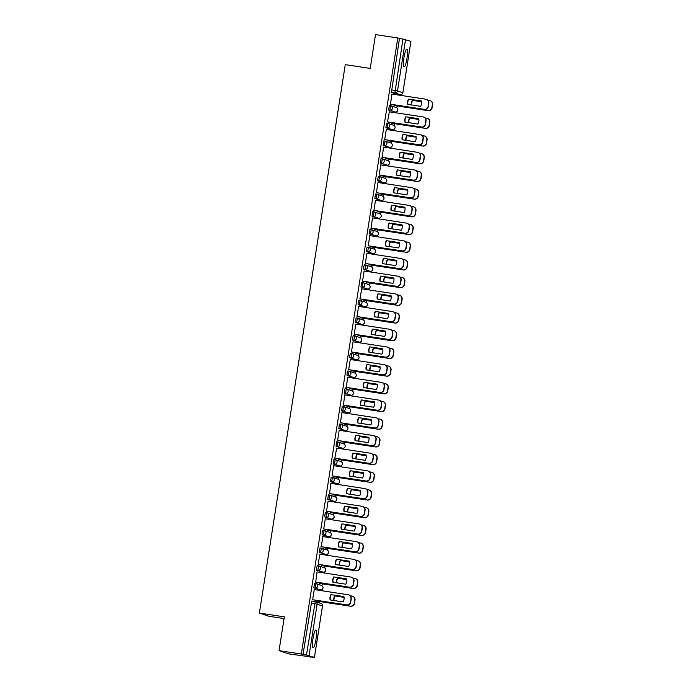 <?xml version="1.0" encoding="UTF-8"?>
<svg xmlns="http://www.w3.org/2000/svg" width="692" height="692" viewBox="0 0 692 692"><rect width="100%" height="100%" fill="white"/><g stroke="black" fill="none" stroke-linecap="round" stroke-linejoin="round"><path stroke-width="1.04" d="M315.976 639.391A8.961 1.531 98.6 0 0 315.846 630.031A8.961 1.531 98.6 0 0 313.026 638.387A8.961 1.531 98.6 0 0 313.165 647.755A8.961 1.531 98.6 0 0 315.976 639.391M406.939 58.517A8.961 1.531 98.6 0 0 406.81 49.158A8.961 1.531 98.6 0 0 403.99 57.523A8.961 1.531 98.6 0 0 404.128 66.882A8.961 1.531 98.6 0 0 406.939 58.517M314.531 583.339L315.76 583.529L314.531 583.339L313.831 587.88L315.068 588.07L315.777 583.529A2.301 2.266 108.8 0 1 317.654 586.141A2.301 2.266 -71.2 0 1 315.068 588.07L320.413 589.887A2.301 2.266 -71.2 0 0 321.503 585.441A2.301 2.301 0 0 1 320.422 589.887L313.831 587.88M317.308 565.641L318.536 565.831L317.308 565.641L316.581 567.786L316.607 570.182L317.836 570.372L318.545 565.831A2.301 2.266 108.8 0 1 320.431 568.443A2.301 2.266 -71.2 0 1 317.836 570.372L323.181 572.189A2.301 2.266 -71.2 0 0 324.28 567.743A2.301 2.301 0 0 1 323.19 572.189L316.607 570.182M320.076 547.943L321.304 548.133L320.076 547.943L319.358 550.088L319.375 552.484L320.604 552.674L321.322 548.133A2.301 2.266 108.8 0 1 323.199 550.737A2.301 2.266 -71.2 0 1 320.604 552.674L325.949 554.482A2.301 2.266 -71.2 0 0 327.048 550.045A2.301 2.301 0 0 1 325.967 554.491L319.375 552.484M322.844 530.245L324.081 530.435L322.844 530.245L322.126 532.39L322.152 534.786L323.38 534.977L324.09 530.435A2.301 2.266 108.8 0 1 325.975 533.039A2.301 2.266 -71.2 0 1 323.38 534.977L328.726 536.784A2.301 2.266 -71.2 0 0 329.816 532.347A2.301 2.301 0 0 1 328.735 536.793L322.152 534.786M325.621 512.547L326.849 512.737L325.621 512.547L324.894 514.692L324.92 517.088L326.148 517.279L326.858 512.737A2.301 2.266 108.8 0 1 328.743 515.341A2.301 2.266 -71.2 0 1 326.148 517.279L331.494 519.087A2.301 2.266 -71.2 0 0 332.592 514.64A2.301 2.301 0 0 1 331.511 519.095L324.92 517.088M328.389 494.849L329.617 495.039L328.389 494.849L327.688 499.39L328.925 499.572L329.634 495.039A2.301 2.266 108.8 0 1 331.52 497.643A2.301 2.266 -71.2 0 1 328.925 499.572L334.271 501.389A2.301 2.266 -71.2 0 0 335.361 496.942A2.301 2.301 0 0 1 334.279 501.397L327.688 499.39M331.165 477.151L332.394 477.333L331.165 477.151L330.465 481.693L331.693 481.874L332.402 477.342A2.301 2.266 108.8 0 1 334.288 479.945A2.301 2.266 -71.2 0 1 331.693 481.874L337.039 483.691A2.301 2.266 -71.2 0 0 338.137 479.245A2.301 2.301 0 0 1 337.047 483.699L330.465 481.693M333.933 459.453L335.162 459.635L333.933 459.453L333.233 463.995L334.461 464.176L335.179 459.644A2.301 2.266 108.8 0 1 337.056 462.247A2.301 2.266 -71.2 0 1 334.461 464.176L339.815 465.993A2.301 2.266 -71.2 0 0 340.905 461.547A2.301 2.301 0 0 1 339.824 466.001L333.233 463.995M337.921 441.937L336.701 441.755L336.009 446.297L337.238 446.478L337.947 441.946A2.301 2.266 108.8 0 1 339.833 444.549A2.301 2.266 -71.2 0 1 337.238 446.478L342.583 448.295A2.301 2.266 -71.2 0 0 343.673 443.849A2.301 2.301 0 0 1 342.592 448.295L336.009 446.297M340.698 424.239L339.478 424.058L338.777 428.599L340.006 428.78L340.715 424.248A2.301 2.266 108.8 0 1 342.601 426.852A2.301 2.266 -71.2 0 1 340.006 428.78L345.351 430.597A2.301 2.266 -71.2 0 0 346.45 426.151A2.301 2.301 0 0 1 345.369 430.597L338.777 428.599M343.466 406.541L342.246 406.36L341.545 410.901L342.782 411.083L343.492 406.55A2.301 2.266 108.8 0 1 345.377 409.154A2.301 2.266 -71.2 0 1 342.782 411.083L348.128 412.899A2.301 2.266 -71.2 0 0 349.218 408.453A2.301 2.301 0 0 1 348.137 412.899L341.545 410.901M346.234 388.843L345.023 388.662L344.296 390.798L344.322 393.203L345.55 393.385L346.26 388.843A2.301 2.266 108.8 0 1 348.145 391.456A2.301 2.266 -71.2 0 1 345.55 393.385L350.896 395.201A2.301 2.266 -71.2 0 0 351.994 390.755A2.301 2.301 0 0 1 350.905 395.201L344.322 393.203M347.791 370.964L349.019 371.146L347.791 370.964L347.073 373.1L347.09 375.505L348.318 375.687L349.036 371.146A2.301 2.266 108.8 0 1 350.913 373.758A2.301 2.266 -71.2 0 1 348.318 375.687L353.673 377.503A2.301 2.266 -71.2 0 0 354.762 373.057A2.301 2.301 0 0 1 353.681 377.503L347.09 375.505M350.559 353.266L351.796 353.448L350.559 353.266L349.841 355.403L349.867 357.799L351.095 357.989L351.804 353.448A2.301 2.266 108.8 0 1 353.69 356.06A2.301 2.266 -71.2 0 1 351.095 357.989L356.441 359.805A2.301 2.266 -71.2 0 0 357.53 355.359A2.301 2.301 0 0 1 356.449 359.805L349.867 357.799M353.335 335.559L354.563 335.75L353.335 335.559L352.609 337.705L352.635 340.101L353.863 340.291L354.572 335.75A2.301 2.266 108.8 0 1 356.458 338.362A2.301 2.266 -71.2 0 1 353.863 340.291L359.209 342.108A2.301 2.266 -71.2 0 0 360.307 337.661A2.301 2.301 0 0 1 359.226 342.108L352.635 340.101M356.103 317.862L357.332 318.052L356.103 317.862L355.403 322.403L356.639 322.593L357.349 318.052A2.301 2.266 108.8 0 1 359.235 320.664A2.301 2.266 -71.2 0 1 356.639 322.593L361.985 324.41A2.301 2.266 -71.2 0 0 363.075 319.963A2.301 2.301 0 0 1 361.994 324.41L355.403 322.403M358.88 300.164L360.108 300.354L358.88 300.164L358.153 302.309L358.179 304.705L359.407 304.895L360.117 300.354A2.301 2.266 108.8 0 1 362.002 302.966A2.301 2.266 -71.2 0 1 359.407 304.895L364.753 306.712A2.301 2.266 -71.2 0 0 365.852 302.266A2.301 2.301 0 0 1 364.77 306.712L358.179 304.705M361.648 282.466L362.876 282.656L361.648 282.466L360.947 287.007L362.184 287.197L362.893 282.656A2.301 2.266 108.8 0 1 364.77 285.268A2.301 2.266 -71.2 0 1 362.184 287.197L367.53 289.014A2.301 2.266 -71.2 0 0 368.62 284.568A2.301 2.301 0 0 1 367.538 289.014L360.947 287.007M364.416 264.768L365.653 264.958L364.416 264.768L363.698 266.913L363.724 269.309L364.952 269.499L365.661 264.958A2.301 2.266 108.8 0 1 367.547 267.57A2.301 2.266 -71.2 0 1 364.952 269.499L370.298 271.316A2.301 2.266 -71.2 0 0 371.388 266.87A2.301 2.301 0 0 1 370.307 271.316L363.724 269.309M367.192 247.07L368.421 247.26L367.192 247.07L366.466 249.215L366.492 251.611L367.72 251.802L368.429 247.26A2.301 2.266 108.8 0 1 370.315 249.864A2.301 2.266 -71.2 0 1 367.72 251.802L373.066 253.609A2.301 2.266 -71.2 0 0 374.164 249.172A2.301 2.301 0 0 1 373.083 253.618L366.492 251.611M371.18 229.562L369.96 229.372L369.243 231.517L369.26 233.913L370.497 234.104L371.206 229.562A2.301 2.266 108.8 0 1 373.092 232.166A2.301 2.266 -71.2 0 1 370.497 234.104L375.842 235.911A2.301 2.266 -71.2 0 0 376.932 231.474A2.301 2.301 0 0 1 375.851 235.92L369.26 233.913M373.957 211.856L372.737 211.674L372.036 216.215L373.265 216.406L373.974 211.864A2.301 2.266 108.8 0 1 375.86 214.468A2.301 2.266 -71.2 0 1 373.265 216.406L378.611 218.214A2.301 2.266 -71.2 0 0 379.709 213.776A2.301 2.301 0 0 1 378.628 218.222L372.036 216.215M376.725 194.158L375.505 193.976L374.805 198.517L376.041 198.699L376.751 194.167A2.301 2.266 108.8 0 1 378.628 196.77A2.301 2.266 -71.2 0 1 376.041 198.699L381.387 200.516A2.301 2.266 -71.2 0 0 382.477 196.07A2.301 2.301 0 0 1 381.396 200.524L374.805 198.517M379.493 176.46L378.273 176.278L377.581 180.82L378.809 181.001L379.519 176.469A2.301 2.266 108.8 0 1 381.404 179.072A2.301 2.266 -71.2 0 1 378.809 181.001L384.155 182.818A2.301 2.266 -71.2 0 0 385.245 178.372A2.301 2.301 0 0 1 384.164 182.826L377.581 180.82M381.05 158.58L382.278 158.762L381.05 158.58L380.349 163.122L381.577 163.303L382.287 158.771A2.301 2.266 108.8 0 1 384.172 161.374A2.301 2.266 -71.2 0 1 381.577 163.303L386.923 165.12A2.301 2.266 -71.2 0 0 388.022 160.674A2.301 2.301 0 0 1 386.94 165.129L380.349 163.122M383.818 140.883L385.055 141.064L383.818 140.883L383.117 145.424L384.354 145.605L385.063 141.073A2.301 2.266 108.8 0 1 386.949 143.677A2.301 2.266 -71.2 0 1 384.354 145.605L389.7 147.422A2.301 2.266 -71.2 0 0 390.79 142.976A2.301 2.301 0 0 1 389.708 147.422L383.117 145.424M386.594 123.185L387.823 123.366L386.594 123.185L385.894 127.726L387.122 127.908L387.831 123.375A2.301 2.266 108.8 0 1 389.717 125.979A2.301 2.266 -71.2 0 1 387.122 127.908L392.468 129.724A2.301 2.266 -71.2 0 0 393.566 125.278A2.301 2.301 0 0 1 392.485 129.724L385.894 127.726M389.362 105.487L390.591 105.668L389.362 105.487L388.662 110.028L389.899 110.21L390.608 105.677A2.301 2.266 108.8 0 1 392.485 108.281A2.301 2.266 -71.2 0 1 389.899 110.21L395.244 112.026A2.301 2.266 -71.2 0 0 396.334 107.58A2.301 2.301 0 0 1 395.253 112.026L388.662 110.028M279.049 650.644L284.343 616.832L259.379 613.06L345.265 64.633L370.22 68.404L375.514 34.6L397.788 37.965L301.323 654.009L279.049 650.644L288.495 653.845L310.812 656.907M319.272 602.896L319.488 601.521M321.183 590.683L321.313 589.843M321.97 585.657L322.256 583.823M323.951 572.985L324.09 572.146M324.738 567.959L325.032 566.125M326.728 555.287L326.858 554.448M327.515 550.261L327.8 548.427M329.496 537.589L329.626 536.75M330.283 532.563L330.568 530.729M332.272 519.891L332.402 519.052M333.06 514.865L333.345 513.032M335.04 502.193L335.17 501.354M335.828 497.167L336.113 495.334M337.808 484.495L337.947 483.656M338.596 479.469L338.89 477.636M340.585 466.797L340.715 465.958M341.372 461.772L341.658 459.938M343.353 449.099L343.483 448.26M344.14 444.074L344.426 442.24M346.13 431.401L346.26 430.562M346.917 426.376L347.202 424.542M348.898 413.704L349.027 412.865M349.685 408.669L349.97 406.844M351.666 396.006L351.804 395.167M352.453 390.971L352.747 389.146M354.442 378.308L354.572 377.469M355.23 373.273L355.515 371.44M357.21 360.61L357.34 359.762M357.998 355.576L358.283 353.742M359.987 342.912L360.117 342.064M360.774 337.878L361.06 336.044M362.755 325.214L362.885 324.366M363.542 320.18L363.828 318.346M365.523 307.507L365.661 306.668M366.31 302.482L366.604 300.648M368.3 289.81L368.429 288.971M369.087 284.784L369.372 282.95M371.068 272.112L371.197 271.273M371.855 267.086L372.14 265.252M373.844 254.414L373.974 253.575M374.632 249.388L374.917 247.554M376.612 236.716L376.742 235.877M377.399 231.69L377.685 229.856M379.38 219.018L379.519 218.179M380.176 213.992L380.462 212.159M382.157 201.32L382.287 200.481M382.944 196.294L383.23 194.461M384.925 183.622L385.063 182.783M385.712 178.597L386.006 176.763M387.702 165.924L387.831 165.085M388.489 160.899L388.774 159.065M390.47 148.226L390.599 147.387M391.257 143.201L391.542 141.367M393.246 130.529L393.376 129.689M394.033 125.503L394.319 123.669M396.014 112.831L396.144 111.992M396.801 107.796L397.087 105.971M398.782 95.133L398.886 94.458M284.066 618.57L268.825 616.261L259.379 613.06M310.769 657.218L309.09 656.647L314.428 657.383L306.461 655.099L315.241 601.564A2.301 2.266 -71.2 0 1 315.621 601.659A2.301 2.301 0 0 0 315.232 601.564L311.763 601.037L315.215 601.564M301.323 654.009L306.461 655.099M396.801 94.147L391.438 92.33L394.907 92.849L402.934 39.063L410.927 41.356L402.848 92.737A2.301 2.266 108.8 0 1 400.253 94.666L394.907 92.849A2.301 2.266 108.8 0 0 397.502 90.92L402.874 92.754L410.927 41.356M402.934 39.063L397.788 37.965M390.253 104.181L424.187 109.31A3.443 3.391 -71.2 0 0 428.08 106.412L428.59 103.125A3.443 3.391 -71.2 0 0 425.77 99.216L391.845 94.017L390.539 104.267M394.137 104.812L394.319 105.547M389.354 111.819L422.994 116.913A3.443 3.391 -71.2 0 1 423.573 117.052L423.815 117.13A3.443 3.391 108.8 0 1 426.064 120.901L425.554 124.197A3.443 3.391 108.8 0 1 421.662 127.094L387.771 121.965M389.362 111.81L387.477 121.93M391.361 122.51L391.551 123.245M384.709 139.576L418.643 144.706A3.443 3.391 -71.2 0 0 422.535 141.808L423.054 138.521A3.443 3.391 -71.2 0 0 420.797 134.75L421.047 134.828A3.443 3.391 108.8 0 1 423.296 138.599L422.777 141.895A3.443 3.391 108.8 0 1 418.894 144.792L384.709 139.62L386.292 129.465M388.593 140.208L388.774 140.943M382.226 157.361L383.532 147.111L417.458 152.309A3.443 3.391 -71.2 0 1 418.029 152.448L418.271 152.534A3.443 3.391 108.8 0 1 420.528 156.305L420.009 159.593A3.443 3.391 108.8 0 1 416.117 162.49L381.932 157.318M385.825 157.906L386.006 158.641M379.173 174.972L413.098 180.102A3.443 3.391 -71.2 0 0 416.991 177.204L417.51 173.917A3.443 3.391 -71.2 0 0 415.261 170.145L415.503 170.232A3.443 3.391 108.8 0 1 417.752 174.003L417.241 177.29A3.443 3.391 108.8 0 1 413.349 180.188L379.164 175.015L380.756 164.869M383.048 175.604L383.23 176.339M376.387 192.722L377.988 182.515L411.913 187.705A3.443 3.391 -71.2 0 1 412.484 187.843L412.735 187.93A3.443 3.391 108.8 0 1 414.984 191.701L414.465 194.988A3.443 3.391 108.8 0 1 410.572 197.886L376.682 192.757M380.28 193.302L380.462 194.037M375.505 200.308L373.914 210.454M377.503 210.999L377.694 211.743M371.137 228.152L372.443 217.911L406.368 223.101A3.443 3.391 -71.2 0 1 406.939 223.239L407.19 223.326A3.443 3.391 108.8 0 1 409.439 227.097L408.92 230.384A3.443 3.391 108.8 0 1 405.036 233.282L370.851 228.109M374.735 228.697L374.917 229.441M368.369 245.85L369.675 235.609L403.6 240.799A3.443 3.391 -71.2 0 1 404.171 240.937L404.413 241.024A3.443 3.391 108.8 0 1 406.671 244.795L406.152 248.082A3.443 3.391 108.8 0 1 402.26 250.98L368.075 245.807M371.967 246.395L372.149 247.139M365.307 263.514L366.907 253.307L400.824 258.497A3.443 3.391 -71.2 0 1 401.403 258.635L401.645 258.721A3.443 3.391 108.8 0 1 403.894 262.493L403.384 265.78A3.443 3.391 108.8 0 1 399.492 268.678L365.601 263.548M369.191 264.093L369.372 264.837M362.53 281.212L364.13 271.005L398.056 276.195A3.443 3.391 -71.2 0 1 398.627 276.333L398.877 276.419A3.443 3.391 108.8 0 1 401.126 280.191L400.607 283.478A3.443 3.391 108.8 0 1 396.715 286.376L362.824 281.246M366.423 281.791L366.604 282.535M361.639 288.798L360.056 298.953M363.646 299.489L363.836 300.233M356.986 316.607L358.586 306.4L392.511 311.59A3.443 3.391 -71.2 0 1 393.082 311.729L393.333 311.815A3.443 3.391 108.8 0 1 395.582 315.587L395.063 318.874A3.443 3.391 108.8 0 1 391.179 321.771L357.28 316.651M360.878 317.187L361.06 317.931M354.217 334.305L355.818 324.098L389.743 329.288A3.443 3.391 -71.2 0 1 390.314 329.427L390.556 329.513A3.443 3.391 108.8 0 1 392.805 333.284L392.295 336.572A3.443 3.391 108.8 0 1 388.402 339.469L354.512 334.348M358.11 334.893L358.292 335.629M351.45 352.012L353.05 341.796L386.966 346.986A3.443 3.391 -71.2 0 1 387.546 347.133L387.788 347.211A3.443 3.391 108.8 0 1 390.037 350.982L389.527 354.278A3.443 3.391 108.8 0 1 385.634 357.167L351.744 352.046M355.333 352.591L355.515 353.327M348.673 369.71L350.273 359.494L384.198 364.684A3.443 3.391 -71.2 0 1 384.769 364.831L385.02 364.909A3.443 3.391 108.8 0 1 387.269 368.68L386.75 371.976A3.443 3.391 108.8 0 1 382.858 374.865L348.967 369.744M352.565 370.289L352.747 371.024M347.782 377.287L346.199 387.442M349.789 387.987L349.97 388.722M343.422 405.14L344.728 394.89L378.654 400.088A3.443 3.391 -71.2 0 1 379.225 400.227L379.476 400.305A3.443 3.391 108.8 0 1 381.724 404.076L381.205 407.372A3.443 3.391 108.8 0 1 377.322 410.261L343.137 405.097M347.021 405.685L347.202 406.42M340.36 422.803L341.96 412.588L375.886 417.786A3.443 3.391 -71.2 0 1 376.457 417.925L376.699 418.003A3.443 3.391 108.8 0 1 378.948 421.774L378.438 425.07A3.443 3.391 108.8 0 1 374.545 427.967L340.654 422.838M344.253 423.383L344.434 424.118M337.592 440.501L339.184 430.286L373.109 435.484A3.443 3.391 -71.2 0 1 373.689 435.623L373.931 435.7A3.443 3.391 108.8 0 1 376.18 439.472L375.67 442.768A3.443 3.391 108.8 0 1 371.777 445.665L337.878 440.536M341.476 441.081L341.658 441.816M336.701 448.096L370.341 453.182A3.443 3.391 -71.2 0 1 370.912 453.321L371.163 453.407A3.443 3.391 108.8 0 1 373.412 457.178L372.893 460.465A3.443 3.391 108.8 0 1 369 463.363L335.11 458.234M336.701 448.087L334.816 458.199M338.708 458.779L338.89 459.514M332.048 475.897L333.648 465.69L367.564 470.88A3.443 3.391 -71.2 0 1 368.144 471.018L368.386 471.105A3.443 3.391 108.8 0 1 370.635 474.876L370.125 478.163A3.443 3.391 108.8 0 1 366.232 481.061L332.342 475.932M335.931 476.477L336.113 477.212M329.565 493.63L330.871 483.388L364.796 488.578A3.443 3.391 -71.2 0 1 365.367 488.716L365.618 488.803A3.443 3.391 108.8 0 1 367.867 492.574L367.348 495.861A3.443 3.391 108.8 0 1 363.464 498.759L329.28 493.586M333.163 494.174L333.345 494.91M326.503 511.293L328.103 501.086L362.028 506.276A3.443 3.391 -71.2 0 1 362.599 506.414L362.842 506.501A3.443 3.391 108.8 0 1 365.091 510.272L364.58 513.559A3.443 3.391 108.8 0 1 360.688 516.457L326.797 511.327M330.395 511.872L330.577 512.616M323.735 528.991L325.327 518.784L359.252 523.974A3.443 3.391 -71.2 0 1 359.831 524.112L360.074 524.199A3.443 3.391 108.8 0 1 362.323 527.97L361.804 531.257A3.443 3.391 108.8 0 1 357.92 534.155L324.02 529.025M327.619 529.57L327.8 530.314M322.844 536.577L321.252 546.723M324.851 547.268L325.032 548.012M318.19 564.387L319.791 554.18L353.707 559.37A3.443 3.391 -71.2 0 1 354.287 559.508L354.529 559.594A3.443 3.391 108.8 0 1 356.778 563.366L356.268 566.653A3.443 3.391 108.8 0 1 352.375 569.551L318.484 564.421M322.074 564.966L322.256 565.71M315.708 582.119L317.014 571.877L350.939 577.067A3.443 3.391 -71.2 0 1 351.51 577.206L351.761 577.292A3.443 3.391 108.8 0 1 354.01 581.064L353.491 584.351A3.443 3.391 108.8 0 1 349.598 587.248L315.422 582.076M319.306 582.664L319.488 583.408M312.646 599.782L314.246 589.575L348.163 594.765A3.443 3.391 -71.2 0 1 348.742 594.904L348.984 594.99A3.443 3.391 108.8 0 1 351.233 598.762L350.723 602.049A3.443 3.391 108.8 0 1 346.83 604.946L312.94 599.826M316.538 600.362L316.72 601.106M319.176 589.696L320.422 589.887M323.19 572.189L321.979 571.999M325.967 554.491L324.747 554.301M328.735 536.793L327.515 536.603M331.511 519.095L330.292 518.905M333.034 501.207L334.279 501.397M335.81 483.509L337.047 483.699M338.578 465.811L339.824 466.001M341.355 448.113L342.592 448.295M344.123 430.415L345.377 430.597M346.891 412.709L348.154 412.899M349.668 395.011L350.922 395.201M352.436 377.313L353.681 377.503M355.212 359.615L356.449 359.805M359.226 342.108L358.006 341.926M364.77 306.712L363.551 306.53M366.293 288.823L367.538 289.014M369.07 271.126L370.307 271.316M371.838 253.428L373.083 253.618M374.606 235.73L375.851 235.92M377.382 218.032L378.628 218.222M380.15 200.334L381.396 200.524M382.927 182.636L384.181 182.826M385.695 164.938L386.94 165.129M388.463 147.24L389.708 147.422M392.485 129.724L391.265 129.542M395.253 112.026L394.033 111.845M302.992 654.58L311.763 601.037M400.261 94.666L396.784 94.138L400.261 94.666A2.301 2.301 0 0 0 402.874 92.754M399.457 38.536L391.438 92.33M407.96 104.414A7.18 7.067 108.8 0 1 408.808 99.129L421.532 101.058M426.341 99.354L426.592 99.432A3.443 3.391 108.8 0 1 428.841 103.203L428.322 106.499A3.443 3.391 108.8 0 1 424.43 109.388L390.245 104.224M408.557 99.051A7.18 7.067 108.8 0 0 407.726 104.38L420.693 106.343A7.18 7.067 108.8 0 0 421.523 101.006L408.808 99.129M421.662 101.785L412.337 100.331A7.18 7.067 -71.2 0 0 411.377 104.933M412.337 100.331L421.653 101.741M394.033 105.461L427.967 110.59A3.443 3.391 -71.2 0 0 431.86 107.692L432.37 104.406A3.443 3.391 -71.2 0 0 429.55 100.496L427.89 100.245M412.588 100.418A7.18 7.067 -71.2 0 0 411.619 104.968M430.121 100.634L430.363 100.721A3.443 3.391 108.8 0 1 432.621 104.492L432.102 107.779A3.443 3.391 108.8 0 1 428.21 110.677L427.967 110.59M394.025 105.504L428.21 110.677M405.192 122.112A7.18 7.067 108.8 0 1 406.031 116.827L418.764 118.756M405.789 116.749A7.18 7.067 108.8 0 0 404.958 122.077L417.916 124.041A7.18 7.067 108.8 0 0 418.755 118.704L406.031 116.827M387.485 121.879L421.419 127.008A3.443 3.391 -71.2 0 0 425.303 124.11L425.822 120.823A3.443 3.391 -71.2 0 0 423.573 117.052M402.415 139.81A7.18 7.067 108.8 0 1 403.263 134.525L415.996 136.454M403.021 134.447A7.18 7.067 108.8 0 0 402.182 139.775L415.148 141.739A7.18 7.067 108.8 0 0 415.978 136.402L403.263 134.525M420.797 134.75A3.443 3.391 -71.2 0 0 420.226 134.611L386.292 129.473M418.885 119.482L409.569 118.029A7.18 7.067 -71.2 0 0 408.6 122.631M409.569 118.029L418.885 119.439M391.265 123.159L425.191 128.288A3.443 3.391 -71.2 0 0 429.083 125.39L429.602 122.103A3.443 3.391 -71.2 0 0 426.774 118.194L425.113 117.943M409.811 118.116A7.18 7.067 -71.2 0 0 408.842 122.666M427.353 118.332L427.595 118.419A3.443 3.391 108.8 0 1 429.844 122.19L429.334 125.477A3.443 3.391 108.8 0 1 425.442 128.375L425.191 128.288M391.257 123.202L425.442 128.375M416.117 137.18L406.792 135.727A7.18 7.067 -71.2 0 0 405.832 140.329M406.792 135.727L416.108 137.137M388.489 140.857L422.423 145.986A3.443 3.391 -71.2 0 0 426.315 143.088L426.826 139.801A3.443 3.391 -71.2 0 0 424.006 135.892L422.345 135.641M407.043 135.814A7.18 7.067 -71.2 0 0 406.074 140.364M424.577 136.03L424.827 136.116A3.443 3.391 108.8 0 1 427.076 139.888L426.557 143.175A3.443 3.391 108.8 0 1 422.665 146.073L422.423 145.986M388.48 140.9L422.665 146.073M399.647 157.508A7.18 7.067 108.8 0 1 400.495 152.223L413.219 154.152M400.244 152.145A7.18 7.067 108.8 0 0 399.414 157.473L412.371 159.437A7.18 7.067 108.8 0 0 413.21 154.1L400.495 152.223M381.941 157.274L415.875 162.404A3.443 3.391 -71.2 0 0 419.767 159.506L420.278 156.219A3.443 3.391 -71.2 0 0 418.029 152.448M396.871 175.206A7.18 7.067 108.8 0 1 397.718 169.929L410.451 171.85M397.476 169.843A7.18 7.067 108.8 0 0 396.637 175.171L409.603 177.135A7.18 7.067 108.8 0 0 410.442 171.806L397.718 169.929M415.261 170.145A3.443 3.391 -71.2 0 0 414.681 170.007L380.747 164.878M394.103 192.904A7.18 7.067 108.8 0 1 394.95 187.627L407.675 189.547M394.7 187.541A7.18 7.067 108.8 0 0 393.869 192.869L406.835 194.833A7.18 7.067 108.8 0 0 407.666 189.504L394.95 187.627M376.396 192.67L410.33 197.8A3.443 3.391 -71.2 0 0 414.223 194.902L414.733 191.615A3.443 3.391 -71.2 0 0 412.484 187.843M413.34 154.878L404.024 153.425A7.18 7.067 -71.2 0 0 403.064 158.027M404.024 153.425L413.34 154.835M385.721 158.555L419.655 163.684A3.443 3.391 -71.2 0 0 423.539 160.795L424.058 157.499A3.443 3.391 -71.2 0 0 421.229 153.589L419.568 153.339M404.266 153.512A7.18 7.067 -71.2 0 0 403.298 158.061M421.809 153.728L422.051 153.814A3.443 3.391 108.8 0 1 424.3 157.586L423.789 160.873A3.443 3.391 108.8 0 1 419.897 163.77L419.655 163.684M385.712 158.598L419.897 163.77M410.572 172.576L401.256 171.123A7.18 7.067 -71.2 0 0 400.287 175.725M401.256 171.123L410.564 172.533M382.944 176.252L416.878 181.382A3.443 3.391 -71.2 0 0 420.771 178.493L421.29 175.197A3.443 3.391 -71.2 0 0 418.461 171.287L416.8 171.036M401.498 171.209A7.18 7.067 -71.2 0 0 400.53 175.759M419.032 171.426L419.283 171.512A3.443 3.391 108.8 0 1 421.532 175.284L421.013 178.571A3.443 3.391 108.8 0 1 417.129 181.468L416.878 181.382M382.944 176.296L417.129 181.468M407.804 190.274L398.48 188.821A7.18 7.067 -71.2 0 0 397.519 193.423M398.48 188.821L407.796 190.231M380.176 193.95L414.11 199.08A3.443 3.391 -71.2 0 0 418.003 196.191L418.513 192.895A3.443 3.391 -71.2 0 0 415.693 188.985L414.032 188.734M398.73 188.907A7.18 7.067 -71.2 0 0 397.762 193.457M416.264 189.124L416.506 189.21A3.443 3.391 108.8 0 1 418.764 192.981L418.245 196.268A3.443 3.391 108.8 0 1 414.352 199.166L414.11 199.08M380.168 193.994L414.352 199.166M405.028 207.981L395.712 206.519A7.18 7.067 -71.2 0 0 394.743 211.121M395.712 206.519L405.028 207.929M377.408 211.648L411.333 216.778A3.443 3.391 -71.2 0 0 415.226 213.889L415.745 210.593A3.443 3.391 -71.2 0 0 412.916 206.683L411.256 206.432M395.954 206.605A7.18 7.067 -71.2 0 0 394.985 211.155M413.496 206.821L413.738 206.908A3.443 3.391 108.8 0 1 415.987 210.679L415.477 213.966A3.443 3.391 108.8 0 1 411.584 216.864L411.333 216.778M377.399 211.691L411.584 216.864M402.26 225.678L392.935 224.217A7.18 7.067 -71.2 0 0 391.975 228.818M392.935 224.217L402.251 225.627M374.632 229.346L408.565 234.484A3.443 3.391 -71.2 0 0 412.458 231.586L412.968 228.291A3.443 3.391 -71.2 0 0 410.148 224.381L408.488 224.13M393.186 224.303A7.18 7.067 -71.2 0 0 392.217 228.853M410.719 224.519L410.97 224.606A3.443 3.391 108.8 0 1 413.219 228.377L412.7 231.664A3.443 3.391 108.8 0 1 408.808 234.562L408.565 234.484M374.623 229.389L408.808 234.562M399.483 243.376L390.167 241.915A7.18 7.067 -71.2 0 0 389.207 246.516M390.167 241.915L399.483 243.325M371.863 247.044L405.797 252.182A3.443 3.391 -71.2 0 0 409.681 249.284L410.2 245.989A3.443 3.391 -71.2 0 0 407.372 242.079L405.711 241.828M390.409 242.001A7.18 7.067 -71.2 0 0 389.44 246.56M407.951 242.217L408.193 242.304A3.443 3.391 108.8 0 1 410.442 246.075L409.932 249.362A3.443 3.391 108.8 0 1 406.04 252.26L405.797 252.182M371.855 247.096L406.04 252.26M396.715 261.074L387.399 259.612A7.18 7.067 -71.2 0 0 386.43 264.214M387.399 259.612L396.706 261.022M369.087 264.742L403.021 269.88A3.443 3.391 -71.2 0 0 406.913 266.982L407.432 263.695A3.443 3.391 -71.2 0 0 404.604 259.777L402.943 259.526M387.641 259.699A7.18 7.067 -71.2 0 0 386.672 264.257M405.175 259.924L405.425 260.002A3.443 3.391 108.8 0 1 407.675 263.773L407.155 267.069A3.443 3.391 108.8 0 1 403.272 269.958L403.021 269.88M369.087 264.794L403.272 269.958M393.947 278.772L384.622 277.31A7.18 7.067 -71.2 0 0 383.662 281.912M384.622 277.31L393.938 278.72M366.319 282.44L400.253 287.578A3.443 3.391 -71.2 0 0 404.145 284.68L404.656 281.393A3.443 3.391 -71.2 0 0 401.836 277.475L400.166 277.224M384.873 277.397A7.18 7.067 -71.2 0 0 383.904 281.955M402.407 277.622L402.649 277.7A3.443 3.391 108.8 0 1 404.898 281.471L404.387 284.767A3.443 3.391 108.8 0 1 400.495 287.656L400.253 287.578M366.31 282.492L400.495 287.656M391.17 296.47L381.854 295.017A7.18 7.067 -71.2 0 0 380.885 299.619M381.854 295.017L391.17 296.418M363.551 300.138L397.476 305.276A3.443 3.391 -71.2 0 0 401.369 302.378L401.888 299.091A3.443 3.391 -71.2 0 0 399.059 295.173L397.398 294.922M382.096 295.095A7.18 7.067 -71.2 0 0 381.128 299.653M399.639 295.32L399.881 295.397A3.443 3.391 108.8 0 1 402.13 299.169L401.62 302.465A3.443 3.391 108.8 0 1 397.727 305.354L397.476 305.276M363.542 300.19L397.727 305.354M388.402 314.168L379.078 312.715A7.18 7.067 -71.2 0 0 378.117 317.317M379.078 312.715L388.394 314.116M360.774 317.844L394.708 322.974A3.443 3.391 -71.2 0 0 398.601 320.076L399.111 316.789A3.443 3.391 -71.2 0 0 396.291 312.879L394.63 312.62M379.328 312.793A7.18 7.067 -71.2 0 0 378.36 317.351M396.862 313.018L397.113 313.095A3.443 3.391 108.8 0 1 399.362 316.867L398.843 320.162A3.443 3.391 108.8 0 1 394.95 323.052L394.708 322.974M360.766 317.887L394.95 323.052M385.626 331.866L376.31 330.413A7.18 7.067 -71.2 0 0 375.349 335.014M376.31 330.413L385.626 331.823M358.006 335.542L391.94 340.672A3.443 3.391 -71.2 0 0 395.824 337.774L396.343 334.487A3.443 3.391 -71.2 0 0 393.514 330.577L391.854 330.326M376.552 330.491A7.18 7.067 -71.2 0 0 375.583 335.049M394.094 330.715L394.336 330.793A3.443 3.391 108.8 0 1 396.585 334.565L396.075 337.86A3.443 3.391 108.8 0 1 392.182 340.758L391.94 340.672M357.998 335.585L392.182 340.758M382.858 349.564L373.542 348.111A7.18 7.067 -71.2 0 0 372.573 352.712M373.542 348.111L382.849 349.521M355.23 353.24L389.163 358.37A3.443 3.391 -71.2 0 0 393.056 355.472L393.566 352.185A3.443 3.391 -71.2 0 0 390.746 348.275L389.086 348.024M373.784 348.188A7.18 7.067 -71.2 0 0 372.815 352.747M391.317 348.413L391.568 348.491A3.443 3.391 108.8 0 1 393.817 352.263L393.298 355.558A3.443 3.391 108.8 0 1 389.414 358.456L389.163 358.37M355.23 353.283L389.414 358.456M380.09 367.262L370.765 365.808A7.18 7.067 -71.2 0 0 369.805 370.41M370.765 365.808L380.081 367.218M352.462 370.938L386.395 376.067A3.443 3.391 -71.2 0 0 390.288 373.17L390.798 369.883A3.443 3.391 -71.2 0 0 387.978 365.973L386.309 365.722M371.016 365.886A7.18 7.067 -71.2 0 0 370.047 370.445M388.549 366.111L388.792 366.189A3.443 3.391 108.8 0 1 391.041 369.969L390.53 373.256A3.443 3.391 108.8 0 1 386.638 376.154L386.395 376.067M352.453 370.981L386.638 376.154M377.313 384.96L367.997 383.506A7.18 7.067 -71.2 0 0 367.028 388.108M367.997 383.506L377.313 384.916M349.694 388.636L383.619 393.765A3.443 3.391 -71.2 0 0 387.511 390.868L388.03 387.581A3.443 3.391 -71.2 0 0 385.202 383.671L383.541 383.42M368.239 383.584A7.18 7.067 -71.2 0 0 367.27 388.143M385.781 383.809L386.024 383.896A3.443 3.391 108.8 0 1 388.273 387.667L387.754 390.954A3.443 3.391 108.8 0 1 383.87 393.852L383.619 393.765M349.685 388.679L383.87 393.852M374.545 402.657L365.22 401.204A7.18 7.067 -71.2 0 0 364.26 405.806M365.22 401.204L374.536 402.614M346.917 406.334L380.851 411.463A3.443 3.391 -71.2 0 0 384.743 408.565L385.254 405.278A3.443 3.391 -71.2 0 0 382.434 401.369L380.773 401.118M365.471 401.291A7.18 7.067 -71.2 0 0 364.502 405.841M383.005 401.507L383.256 401.594A3.443 3.391 108.8 0 1 385.505 405.365L384.986 408.652A3.443 3.391 108.8 0 1 381.093 411.55L380.851 411.463M346.908 406.377L381.093 411.55M371.768 420.355L362.452 418.902A7.18 7.067 -71.2 0 0 361.492 423.504M362.452 418.902L371.768 420.312M344.149 424.032L378.083 429.161A3.443 3.391 -71.2 0 0 381.967 426.263L382.486 422.976A3.443 3.391 -71.2 0 0 379.657 419.067L377.996 418.816M362.695 418.989A7.18 7.067 -71.2 0 0 361.726 423.539M380.237 419.205L380.479 419.291A3.443 3.391 108.8 0 1 382.728 423.063L382.218 426.35A3.443 3.391 108.8 0 1 378.325 429.248L378.083 429.161M344.14 424.075L378.325 429.248M369 438.053L359.684 436.6A7.18 7.067 -71.2 0 0 358.715 441.202M359.684 436.6L368.992 438.01M341.372 441.73L375.306 446.859A3.443 3.391 -71.2 0 0 379.199 443.961L379.709 440.674A3.443 3.391 -71.2 0 0 376.889 436.764L375.228 436.514M359.927 436.687A7.18 7.067 -71.2 0 0 358.958 441.237M377.46 436.903L377.711 436.989A3.443 3.391 108.8 0 1 379.96 440.761L379.441 444.048A3.443 3.391 108.8 0 1 375.557 446.946L375.306 446.859M341.372 441.773L375.557 446.946M366.232 455.751L356.908 454.298A7.18 7.067 -71.2 0 0 355.947 458.9M356.908 454.298L366.224 455.708M338.604 459.427L372.538 464.557A3.443 3.391 -71.2 0 0 376.422 461.668L376.941 458.372A3.443 3.391 -71.2 0 0 374.121 454.462L372.452 454.212M357.159 454.384A7.18 7.067 -71.2 0 0 356.19 458.934M374.692 454.601L374.934 454.687A3.443 3.391 108.8 0 1 377.183 458.459L376.673 461.746A3.443 3.391 108.8 0 1 372.78 464.643L372.538 464.557M338.596 459.471L372.78 464.643M363.456 473.449L354.14 471.996A7.18 7.067 -71.2 0 0 353.171 476.598M354.14 471.996L363.456 473.406M335.836 477.125L369.762 482.255A3.443 3.391 -71.2 0 0 373.654 479.366L374.173 476.07A3.443 3.391 -71.2 0 0 371.344 472.16L369.684 471.909M354.382 472.082A7.18 7.067 -71.2 0 0 353.413 476.632M371.924 472.299L372.166 472.385A3.443 3.391 108.8 0 1 374.415 476.157L373.896 479.444A3.443 3.391 108.8 0 1 370.012 482.341L369.762 482.255M335.828 477.169L370.012 482.341M391.335 210.61A7.18 7.067 108.8 0 1 392.174 205.325L404.906 207.245M373.628 210.368L407.562 215.497A3.443 3.391 -71.2 0 0 411.446 212.6L411.965 209.313A3.443 3.391 -71.2 0 0 409.716 205.541L409.958 205.628A3.443 3.391 108.8 0 1 412.207 209.399L411.697 212.686A3.443 3.391 108.8 0 1 407.804 215.584L373.619 210.411M391.932 205.239A7.18 7.067 108.8 0 0 391.101 210.567L404.059 212.53A7.18 7.067 108.8 0 0 404.898 207.202L392.174 205.325M409.716 205.541A3.443 3.391 -71.2 0 0 409.136 205.403L375.211 200.273M388.558 228.308A7.18 7.067 108.8 0 1 389.406 223.023L402.138 224.943M389.163 222.936A7.18 7.067 108.8 0 0 388.324 228.265L401.291 230.228A7.18 7.067 108.8 0 0 402.121 224.9L389.406 223.023M370.851 228.066L404.785 233.195A3.443 3.391 -71.2 0 0 408.678 230.298L409.197 227.011A3.443 3.391 -71.2 0 0 406.939 223.239M385.79 246.006A7.18 7.067 108.8 0 1 386.638 240.721L399.362 242.641M386.387 240.634A7.18 7.067 108.8 0 0 385.556 245.971L398.514 247.926A7.18 7.067 108.8 0 0 399.353 242.598L386.638 240.721M368.083 245.764L402.017 250.893A3.443 3.391 -71.2 0 0 405.91 248.004L406.42 244.708A3.443 3.391 -71.2 0 0 404.171 240.937M383.013 263.704A7.18 7.067 108.8 0 1 383.861 258.419L396.594 260.339M383.619 258.332A7.18 7.067 108.8 0 0 382.78 263.669L395.746 265.624A7.18 7.067 108.8 0 0 396.585 260.296L383.861 258.419M365.315 263.462L399.241 268.591A3.443 3.391 -71.2 0 0 403.133 265.702L403.652 262.406A3.443 3.391 -71.2 0 0 401.403 258.635M380.245 281.402A7.18 7.067 108.8 0 1 381.093 276.117L393.817 278.037M380.842 276.03A7.18 7.067 108.8 0 0 380.012 281.367L392.978 283.322A7.18 7.067 108.8 0 0 393.809 277.994L381.093 276.117M362.539 281.16L396.473 286.289A3.443 3.391 -71.2 0 0 400.365 283.4L400.876 280.104A3.443 3.391 -71.2 0 0 398.627 276.333M377.477 299.1A7.18 7.067 108.8 0 1 378.316 293.815L391.049 295.735M359.771 298.858L393.705 303.987A3.443 3.391 -71.2 0 0 397.589 301.098L398.108 297.802A3.443 3.391 -71.2 0 0 395.859 294.031L396.101 294.117A3.443 3.391 108.8 0 1 398.35 297.889L397.839 301.176A3.443 3.391 108.8 0 1 393.947 304.073L359.762 298.901M378.074 293.728A7.18 7.067 108.8 0 0 377.244 299.065L390.202 301.02A7.18 7.067 108.8 0 0 391.041 295.692L378.316 293.815M395.859 294.031A3.443 3.391 -71.2 0 0 395.279 293.892L361.354 288.763M374.701 316.798A7.18 7.067 108.8 0 1 375.548 311.512L388.281 313.441M375.306 311.426A7.18 7.067 108.8 0 0 374.467 316.763L387.433 318.718A7.18 7.067 108.8 0 0 388.264 313.389L375.548 311.512M356.994 316.555L390.928 321.693A3.443 3.391 -71.2 0 0 394.821 318.796L395.34 315.5A3.443 3.391 -71.2 0 0 393.082 311.729M371.933 334.495A7.18 7.067 108.8 0 1 372.78 329.21L385.505 331.139M372.53 329.124A7.18 7.067 108.8 0 0 371.699 334.461L384.657 336.416A7.18 7.067 108.8 0 0 385.496 331.087L372.78 329.21M354.226 334.253L388.16 339.391A3.443 3.391 -71.2 0 0 392.053 336.494L392.563 333.198A3.443 3.391 -71.2 0 0 390.314 329.427M369.156 352.193A7.18 7.067 108.8 0 1 370.004 346.908L382.737 348.837M369.762 346.822A7.18 7.067 108.8 0 0 368.923 352.159L381.889 354.122A7.18 7.067 108.8 0 0 382.728 348.785L370.004 346.908M351.458 351.951L385.383 357.089A3.443 3.391 -71.2 0 0 389.276 354.192L389.795 350.905A3.443 3.391 -71.2 0 0 387.546 347.133M366.388 369.891A7.18 7.067 108.8 0 1 367.236 364.606L379.96 366.535M366.985 364.528A7.18 7.067 108.8 0 0 366.154 369.857L379.121 371.82A7.18 7.067 108.8 0 0 379.951 366.483L367.236 364.606M348.682 369.649L382.615 374.787A3.443 3.391 -71.2 0 0 386.508 371.889L387.018 368.602A3.443 3.391 -71.2 0 0 384.769 364.831M363.62 387.589A7.18 7.067 108.8 0 1 364.459 382.304L377.192 384.233M345.913 387.356L379.847 392.485A3.443 3.391 -71.2 0 0 383.731 389.587L384.25 386.3A3.443 3.391 -71.2 0 0 382.001 382.529L382.243 382.607A3.443 3.391 108.8 0 1 384.493 386.378L383.982 389.674A3.443 3.391 108.8 0 1 380.09 392.563L345.905 387.399M364.217 382.226A7.18 7.067 108.8 0 0 363.378 387.555L376.344 389.518A7.18 7.067 108.8 0 0 377.183 384.181L364.459 382.304M382.001 382.529A3.443 3.391 -71.2 0 0 381.422 382.382L347.496 377.252M360.843 405.287A7.18 7.067 108.8 0 1 361.691 400.002L374.424 401.931M361.449 399.924A7.18 7.067 108.8 0 0 360.61 405.252L373.576 407.216A7.18 7.067 108.8 0 0 374.407 401.879L361.691 400.002M343.137 405.054L377.071 410.183A3.443 3.391 -71.2 0 0 380.963 407.285L381.474 403.998A3.443 3.391 -71.2 0 0 379.225 400.227M358.075 422.985A7.18 7.067 108.8 0 1 358.923 417.7L371.647 419.629M358.672 417.622A7.18 7.067 108.8 0 0 357.842 422.95L370.8 424.914A7.18 7.067 108.8 0 0 371.639 419.577L358.923 417.7M340.369 422.751L374.303 427.881A3.443 3.391 -71.2 0 0 378.195 424.983L378.706 421.696A3.443 3.391 -71.2 0 0 376.457 417.925M355.299 440.683A7.18 7.067 108.8 0 1 356.146 435.398L368.879 437.327M355.904 435.32A7.18 7.067 108.8 0 0 355.065 440.648L368.032 442.612A7.18 7.067 108.8 0 0 368.862 437.275L356.146 435.398M337.601 440.449L371.526 445.579A3.443 3.391 -71.2 0 0 375.419 442.681L375.938 439.394A3.443 3.391 -71.2 0 0 373.689 435.623M352.531 458.381A7.18 7.067 108.8 0 1 353.378 453.096L366.103 455.025M353.128 453.018A7.18 7.067 108.8 0 0 352.297 458.346L365.264 460.31A7.18 7.067 108.8 0 0 366.094 454.973L353.378 453.096M334.824 458.147L368.758 463.277A3.443 3.391 -71.2 0 0 372.651 460.379L373.161 457.092A3.443 3.391 -71.2 0 0 370.912 453.321M349.763 476.079A7.18 7.067 108.8 0 1 350.602 470.794L363.335 472.722M350.36 470.716A7.18 7.067 108.8 0 0 349.521 476.044L362.487 478.008A7.18 7.067 108.8 0 0 363.326 472.679L350.602 470.794M332.056 475.845L365.99 480.975A3.443 3.391 -71.2 0 0 369.874 478.077L370.393 474.79A3.443 3.391 -71.2 0 0 368.144 471.018M346.986 493.777A7.18 7.067 108.8 0 1 347.834 488.5L360.567 490.42M347.592 488.414A7.18 7.067 108.8 0 0 346.753 493.742L359.719 495.706A7.18 7.067 108.8 0 0 360.549 490.377L347.834 488.5M329.28 493.543L363.213 498.673A3.443 3.391 -71.2 0 0 367.106 495.775L367.616 492.488A3.443 3.391 -71.2 0 0 365.367 488.716M344.218 511.483A7.18 7.067 108.8 0 1 345.066 506.198L357.79 508.118M344.815 506.112A7.18 7.067 108.8 0 0 343.985 511.44L356.942 513.403A7.18 7.067 108.8 0 0 357.781 508.075L345.066 506.198M326.512 511.241L360.445 516.37A3.443 3.391 -71.2 0 0 364.329 513.473L364.848 510.186A3.443 3.391 -71.2 0 0 362.599 506.414M341.441 529.181A7.18 7.067 108.8 0 1 342.289 523.896L355.022 525.816M342.047 523.809A7.18 7.067 108.8 0 0 341.208 529.138L354.174 531.101A7.18 7.067 108.8 0 0 355.005 525.773L342.289 523.896M323.744 528.939L357.669 534.068A3.443 3.391 -71.2 0 0 361.561 531.171L362.08 527.884A3.443 3.391 -71.2 0 0 359.831 524.112M338.673 546.879A7.18 7.067 108.8 0 1 339.521 541.594L352.245 543.514M320.967 546.637L354.901 551.766A3.443 3.391 -71.2 0 0 358.793 548.877L359.304 545.581A3.443 3.391 -71.2 0 0 357.055 541.81L357.306 541.897A3.443 3.391 108.8 0 1 359.555 545.668L359.036 548.955A3.443 3.391 108.8 0 1 355.143 551.853L320.958 546.68M339.27 541.507A7.18 7.067 108.8 0 0 338.44 546.844L351.406 548.799A7.18 7.067 108.8 0 0 352.237 543.471L339.521 541.594M357.055 541.81A3.443 3.391 -71.2 0 0 356.484 541.672L322.55 536.542M360.688 491.147L351.363 489.694A7.18 7.067 -71.2 0 0 350.403 494.296M351.363 489.694L360.679 491.104M333.06 494.823L366.994 499.953A3.443 3.391 -71.2 0 0 370.886 497.064L371.396 493.768A3.443 3.391 -71.2 0 0 368.577 489.858L366.916 489.607M351.614 489.78A7.18 7.067 -71.2 0 0 350.645 494.33M369.147 489.997L369.398 490.083A3.443 3.391 108.8 0 1 371.647 493.854L371.128 497.141A3.443 3.391 108.8 0 1 367.236 500.039L366.994 499.953M333.051 494.867L367.236 500.039M357.911 508.854L348.595 507.392A7.18 7.067 -71.2 0 0 347.635 511.993M348.595 507.392L357.911 508.802M330.292 512.521L364.217 517.651A3.443 3.391 -71.2 0 0 368.109 514.762L368.628 511.466A3.443 3.391 -71.2 0 0 365.8 507.556L364.139 507.305M348.837 507.478A7.18 7.067 -71.2 0 0 347.868 512.028M366.379 507.694L366.622 507.781A3.443 3.391 108.8 0 1 368.871 511.552L368.36 514.839A3.443 3.391 108.8 0 1 364.468 517.737L364.217 517.651M330.283 512.564L364.468 517.737M355.143 526.551L345.827 525.09A7.18 7.067 -71.2 0 0 344.858 529.691M345.827 525.09L355.134 526.5M327.515 530.219L361.449 535.357A3.443 3.391 -71.2 0 0 365.341 532.459L365.852 529.164A3.443 3.391 -71.2 0 0 363.032 525.254L361.371 525.003M346.069 525.176A7.18 7.067 -71.2 0 0 345.1 529.726M363.603 525.392L363.854 525.479A3.443 3.391 108.8 0 1 366.103 529.25L365.584 532.537A3.443 3.391 108.8 0 1 361.691 535.435L361.449 535.357M327.515 530.262L361.691 535.435M352.375 544.249L343.05 542.788A7.18 7.067 -71.2 0 0 342.09 547.389M343.05 542.788L352.366 544.197M324.747 547.917L358.681 553.055A3.443 3.391 -71.2 0 0 362.565 550.157L363.084 546.862A3.443 3.391 -71.2 0 0 360.255 542.952L358.594 542.701M343.301 542.874A7.18 7.067 -71.2 0 0 342.324 547.433M360.835 543.09L361.077 543.177A3.443 3.391 108.8 0 1 363.326 546.948L362.816 550.235A3.443 3.391 108.8 0 1 358.923 553.133L358.681 553.055M324.738 547.969L358.923 553.133M335.905 564.577A7.18 7.067 108.8 0 1 336.745 559.292L349.477 561.212M336.502 559.205A7.18 7.067 108.8 0 0 335.663 564.542L348.63 566.497A7.18 7.067 108.8 0 0 349.469 561.169L336.745 559.292M318.199 564.335L352.124 569.464A3.443 3.391 -71.2 0 0 356.017 566.575L356.536 563.279A3.443 3.391 -71.2 0 0 354.287 559.508M349.598 561.947L340.282 560.485A7.18 7.067 -71.2 0 0 339.314 565.087M340.282 560.485L349.598 561.895M321.979 565.615L355.904 570.753A3.443 3.391 -71.2 0 0 359.797 567.855L360.316 564.568A3.443 3.391 -71.2 0 0 357.487 560.65L355.826 560.399M340.525 560.572A7.18 7.067 -71.2 0 0 339.556 565.13M358.067 560.797L358.309 560.875A3.443 3.391 108.8 0 1 360.558 564.646L360.039 567.942A3.443 3.391 108.8 0 1 356.155 570.831L355.904 570.753M321.97 565.667L356.155 570.831M333.129 582.275A7.18 7.067 108.8 0 1 333.977 576.99L346.709 578.91M333.734 576.903A7.18 7.067 108.8 0 0 332.895 582.24L345.862 584.195A7.18 7.067 108.8 0 0 346.692 578.867L333.977 576.99M315.422 582.033L349.356 587.162A3.443 3.391 -71.2 0 0 353.249 584.273L353.759 580.977A3.443 3.391 -71.2 0 0 351.51 577.206M346.83 579.645L337.506 578.183A7.18 7.067 -71.2 0 0 336.546 582.785M337.506 578.183L346.822 579.593M319.202 583.313L353.136 588.451A3.443 3.391 -71.2 0 0 357.029 585.553L357.539 582.266A3.443 3.391 -71.2 0 0 354.719 578.348L353.058 578.097M337.757 578.27A7.18 7.067 -71.2 0 0 336.788 582.828M355.29 578.495L355.541 578.573A3.443 3.391 108.8 0 1 357.79 582.344L357.271 585.64A3.443 3.391 108.8 0 1 353.378 588.529L353.136 588.451M319.194 583.365L353.378 588.529M330.361 599.973A7.18 7.067 108.8 0 1 331.208 594.688L343.933 596.608M330.958 594.601A7.18 7.067 108.8 0 0 330.127 599.938L343.085 601.893A7.18 7.067 108.8 0 0 343.924 596.565L331.208 594.688M312.654 599.73L346.588 604.86A3.443 3.391 -71.2 0 0 350.472 601.971L350.991 598.675A3.443 3.391 -71.2 0 0 348.742 594.904M344.054 597.343L334.738 595.89A7.18 7.067 -71.2 0 0 333.778 600.492M334.738 595.89L344.054 597.291M316.434 601.011L350.36 606.149A3.443 3.391 -71.2 0 0 354.252 603.251L354.771 599.964A3.443 3.391 -71.2 0 0 351.943 596.046L350.282 595.795M334.98 595.968A7.18 7.067 -71.2 0 0 334.011 600.526M352.522 596.193L352.764 596.27A3.443 3.391 108.8 0 1 355.013 600.042L354.503 603.337A3.443 3.391 108.8 0 1 350.61 606.227L350.36 606.149M316.426 601.063L350.61 606.227M314.428 657.383L322.472 605.993L317.126 604.177L309.073 655.566M405.547 39.531L397.502 90.92L391.413 89.925M311.037 603.182L317.126 604.177A2.301 2.266 -71.2 0 0 315.621 601.659L320.976 603.476A2.301 2.266 -71.2 0 1 322.472 605.993L322.463 606.01M336.701 441.755L337.938 441.937A2.301 2.301 0 0 1 338.327 442.032L343.673 443.849M339.478 424.058L340.706 424.239A2.301 2.301 0 0 1 341.104 424.334L346.45 426.151M342.246 406.36L343.474 406.541A2.301 2.301 0 0 1 343.872 406.637L349.218 408.453M345.023 388.662L346.251 388.843A2.301 2.301 0 0 1 346.649 388.939L351.994 390.755M369.96 229.372L371.197 229.562A2.301 2.301 0 0 1 371.587 229.657L376.932 231.474M372.737 211.674L373.965 211.864A2.301 2.301 0 0 1 374.363 211.96L379.709 213.776M375.505 193.976L376.733 194.167A2.301 2.301 0 0 1 377.131 194.262L382.477 196.07M378.273 176.278L379.51 176.46A2.301 2.301 0 0 1 379.899 176.564L385.245 178.372M396.334 107.58L390.989 105.764A2.301 2.301 0 0 0 390.591 105.668M360.766 324.228L361.994 324.41M393.566 125.278L388.221 123.461A2.301 2.301 0 0 0 387.823 123.366M390.79 142.976L385.444 141.159A2.301 2.301 0 0 0 385.055 141.064M388.022 160.674L382.676 158.866A2.301 2.301 0 0 0 382.278 158.762M374.164 249.172L368.819 247.355A2.301 2.301 0 0 0 368.421 247.26M371.388 266.87L366.042 265.053A2.301 2.301 0 0 0 365.653 264.958M368.62 284.568L363.274 282.751A2.301 2.301 0 0 0 362.876 282.656M365.852 302.266L360.506 300.449A2.301 2.301 0 0 0 360.108 300.354M363.075 319.963L357.729 318.147A2.301 2.301 0 0 0 357.332 318.052M360.307 337.661L354.961 335.845A2.301 2.301 0 0 0 354.563 335.75M357.53 355.359L352.185 353.543A2.301 2.301 0 0 0 351.796 353.448M354.762 373.057L349.417 371.241A2.301 2.301 0 0 0 349.019 371.146M340.905 461.547L335.559 459.739A2.301 2.301 0 0 0 335.162 459.635M338.137 479.245L332.791 477.437A2.301 2.301 0 0 0 332.394 477.333M335.361 496.942L330.015 495.135A2.301 2.301 0 0 0 329.617 495.039M332.592 514.64L327.247 512.833A2.301 2.301 0 0 0 326.849 512.737M329.816 532.347L324.47 530.53A2.301 2.301 0 0 0 324.081 530.435M327.048 550.045L321.702 548.228A2.301 2.301 0 0 0 321.304 548.133M324.28 567.743L318.934 565.926A2.301 2.301 0 0 0 318.536 565.831M321.503 585.441L316.157 583.624A2.301 2.301 0 0 0 315.76 583.529M314.453 657.4L322.507 606.01A2.301 2.301 0 0 0 320.976 603.476"/></g></svg>
